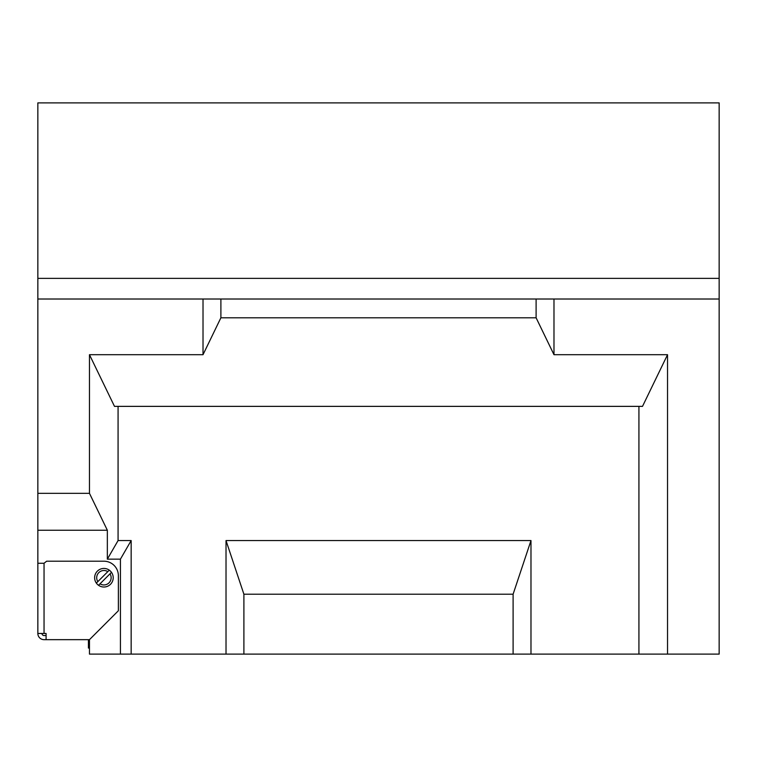 <?xml version="1.0" encoding="UTF-8"?>
<svg xmlns="http://www.w3.org/2000/svg" width="757" height="757" viewBox="0 0 757 757"><rect width="100%" height="100%" fill="white"/><g stroke="black" fill="none" stroke-linecap="round" stroke-linejoin="round"><path stroke-width="1.14" d="M37.85 493.337L89.468 493.337L107.343 530.241L107.343 559.149L120.429 559.149L120.429 654.114L89.468 654.114L89.468 639.665L118.366 610.757L118.366 575.661A14.449 14.449 0 0 0 103.917 561.211L46.612 561.211L44.048 563.274L37.85 563.274L37.85 102.886L719.15 102.886L719.15 654.114L667.532 654.114L667.532 354.702L553.982 354.702L536.107 317.798L536.107 299.015M107.343 530.241L37.85 530.241M667.532 354.702L642.504 406.367L638.927 406.367L638.927 654.114L667.532 654.114M638.927 654.114L513.104 654.114L513.104 594.207L530.979 540.564L530.979 654.114M243.896 654.114L243.896 594.207L226.021 540.564L226.021 654.114L513.104 654.114M226.021 654.114L120.429 654.114M89.468 493.337L89.468 354.702L114.496 406.367L118.073 406.367L118.073 540.564L107.343 559.149M719.15 299.015L203.018 299.015L203.018 354.702L89.468 354.702M553.982 299.015L553.982 354.702M203.018 354.702L220.893 317.798L536.107 317.798M638.927 406.367L118.073 406.367M120.429 559.149L131.16 540.564L118.073 540.564M131.16 540.564L131.16 654.114M226.021 540.564L530.979 540.564M243.896 594.207L513.104 594.207M220.893 317.798L220.893 299.015M88.427 639.665L88.427 648.058L89.468 648.058M88.427 646.185L89.468 646.185M88.427 640.469L89.468 640.469M88.427 647.926L89.468 647.926M46.092 639.665L44.048 639.665A6.198 6.198 0 0 1 37.85 633.467L46.092 633.467L46.092 639.665L89.468 639.665M41.976 633.467A2.063 2.063 0 0 0 44.048 635.539L46.092 635.539M37.85 633.467L37.85 563.274M111.781 582.672L111.44 583.183L111.781 582.672M109.368 585.246L108.857 585.596L109.368 585.246M98.968 569.86L98.457 570.21L98.968 569.86M96.394 572.273L96.054 572.784L96.394 572.273M107.816 571.639L97.833 581.622A7.229 7.229 0 0 1 107.816 571.639L109.301 570.153A9.292 9.292 0 0 0 96.347 583.108A9.292 9.292 0 0 0 110.484 584.3A9.292 9.292 0 0 0 111.487 572.349L100.019 583.817A7.229 7.229 0 0 0 110.002 573.834M109.301 570.153A9.292 9.292 0 0 1 111.487 572.349M98.533 585.303L100.019 583.817M97.833 581.622L96.347 583.108M37.85 278.368L719.15 278.368M203.018 299.015L37.85 299.015M88.427 644.462L89.468 644.462M44.048 563.274L44.048 633.467"/></g></svg>
